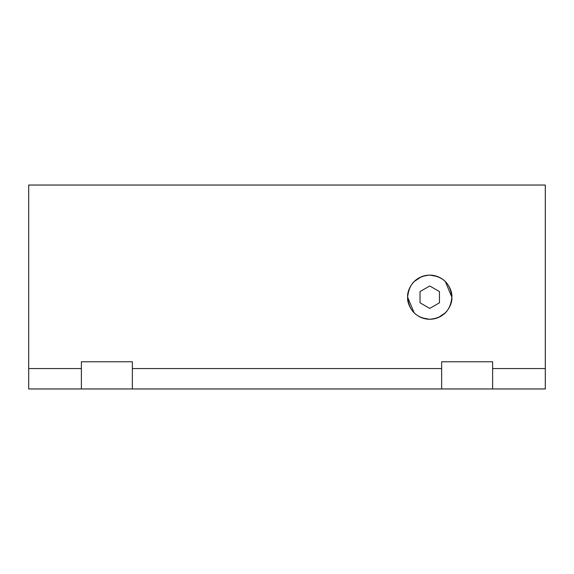 <?xml version="1.0" encoding="UTF-8"?>
<svg xmlns="http://www.w3.org/2000/svg" width="574" height="574" viewBox="0 0 574 574"><rect width="100%" height="100%" fill="white"/><g stroke="black" fill="none" stroke-linecap="round" stroke-linejoin="round"><path stroke-width="0.86" d="M545.3 185.036L545.3 388.964L441.643 388.964L441.643 368.565L132.357 368.565L132.357 388.964L441.643 388.964L132.357 388.964L132.357 368.565L441.643 368.565L441.643 361.771L492.621 361.771L492.621 388.964L545.3 388.964L545.3 368.565L492.621 368.565L545.3 368.565L545.3 185.036L28.7 185.036L545.3 185.036M81.379 388.964L28.7 388.964L81.379 388.964L81.379 368.565L28.7 368.565L28.7 388.964L28.7 368.565L81.379 368.565L81.379 361.771L132.357 361.771L132.357 368.565L132.357 361.771L81.379 361.771L81.379 388.964L132.357 388.964M28.7 185.036L28.7 368.565L28.7 185.036M451.838 297.196C450.576 310.656 443.214 318.018 429.747 319.288C416.286 318.032 408.925 310.663 407.655 297.196C408.91 283.735 416.272 276.374 429.747 275.104C443.207 276.359 450.568 283.728 451.838 297.196C452.721 290.731 446.098 275.405 429.747 275.104C413.395 275.405 406.765 290.731 407.655 297.196C406.765 303.66 413.395 318.986 429.747 319.288C446.098 318.986 452.721 303.66 451.838 297.196M441.643 361.771L441.643 388.964L492.621 388.964L492.621 361.771L441.643 361.771M451.838 297.117L445.367 281.576M437.948 276.611L429.747 275.104M421.546 276.611L414.127 281.576M407.655 297.275L414.127 312.816M421.546 317.781L429.747 319.288M437.948 317.781L445.367 312.816M439.462 291.585L429.747 285.974L420.024 291.585L420.024 302.807L429.747 308.417L439.462 302.807L439.462 291.585L439.462 302.807L429.747 308.417L420.024 302.807L420.024 291.585L429.747 285.974L439.462 291.585"/></g></svg>
